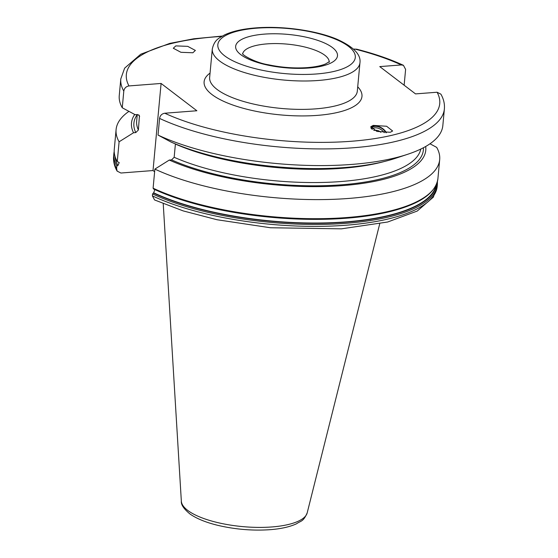 <?xml version="1.0" encoding="UTF-8"?>
<svg xmlns="http://www.w3.org/2000/svg" width="558" height="558" viewBox="0 0 558 558"><rect width="100%" height="100%" fill="white"/><g stroke="black" fill="none" stroke-linecap="round" stroke-linejoin="round"><path stroke-width="0.84" d="M134.729 114.467A147.772 48.351 5.3 0 0 133.522 132.755L135.782 132.581L138.391 129.993L139.437 115.632L137.456 114.536L135.196 114.711L122.258 107.778L123.799 91.107C124.343 88.171 126.073 86.448 128.989 85.932L161.095 83.456L196.869 110.756L164.763 113.225C161.848 113.741 160.118 115.471 159.574 118.408L158.033 135.071L170.971 142.011A147.772 48.351 -174.7 0 0 395.364 158.353L407.563 154.322A162.49 53.17 5.3 0 0 442.836 125.571L444.384 108.908A162.49 53.17 -174.7 0 1 336.355 148.686A162.49 53.17 -174.7 0 1 159.574 118.408M354.672 49.034A157.37 51.496 -174.7 0 1 401.314 64.944L403.427 65.307C390.098 59.134 374.516 53.763 356.695 49.195L353.577 49.118M401.314 64.944L379.754 66.604L415.529 93.897L437.088 92.237L440.876 94.142C443.624 98.919 444.796 103.837 444.384 108.908M390.279 132.274L376.873 131.423L370.868 126.687L373.218 125.404L386.617 126.254L392.623 130.99L390.279 132.274M175.805 45.895L173.294 48.239L180.938 52.306L192.859 52.766L195.37 50.429L187.725 46.356L175.805 45.895M161.095 83.456L153.018 170.546L120.912 173.022L117.124 171.118L116.615 168.572L116.859 165.935L117.933 165.517L119.231 162.573L117.264 161.59L119.098 141.802L133.522 132.755M128.947 111.37A162.49 53.17 5.3 0 0 116.099 129.582L114.264 149.37A162.49 53.17 5.3 0 0 117.264 161.59M116.099 129.582A162.49 53.17 5.3 0 0 119.098 141.802M116.859 165.935A162.49 53.17 -174.7 0 1 113.86 153.708A162.49 53.17 -174.7 0 1 114.195 151.553M430.971 192.029A161.771 52.933 -174.7 0 1 310.415 219.35A161.771 52.933 -174.7 0 1 153.68 189.05L153.101 188.186L154.873 169.102A162.49 53.17 5.3 0 0 331.654 199.38A162.49 53.17 5.3 0 0 439.683 159.602A162.49 53.17 5.3 0 0 436.684 147.382L429.995 143.783M152.39 195.872A162.49 53.17 5.3 0 0 329.171 226.15A162.49 53.17 5.3 0 0 437.2 186.372L433.315 197.169L417.224 211.057L387.684 222.007L341.356 228.843L270.463 227.755L217.02 219.733L183.184 210.903L154.573 199.952L152.39 195.872L152.571 193.933L153.708 192.81L154.803 189.587M403.427 65.307L405.61 69.387L404.138 85.214M154.873 169.102L169.297 160.055A147.772 48.351 5.3 0 0 334.633 186.121A147.772 48.351 5.3 0 0 425.677 146.496M169.297 160.055L171.557 159.881L174.166 157.286L175.407 143.929M153.68 189.05L153.541 189.002C184.824 203.217 223.967 212.64 270.958 217.285C314.621 221.149 352.754 219.622 385.341 212.696C418.082 205.281 435.603 193.947 437.911 178.686L439.683 159.602M153.018 170.546L154.629 171.773M158.033 135.071A162.49 53.17 5.3 0 0 407.563 154.322M123.799 91.107A162.49 53.17 -174.7 0 1 120.8 78.887L119.259 95.551A162.49 53.17 5.3 0 0 122.258 107.778M370.672 127.161A10.225 6.222 -146.1 0 1 372.765 126.073A10.225 6.222 -146.1 0 1 375.792 125.927L376.524 126.017A9.207 5.601 33.9 0 0 371.056 128.375M386.324 132.616L386.38 132.72A9.207 5.601 33.9 0 0 386.324 132.616A9.207 5.601 33.9 0 0 376.524 126.017M373.734 130.258A7.645 4.652 -146.1 0 1 374.788 130.307M242.688 53.777A43.468 14.222 5.3 0 1 267.01 43.88A43.468 14.222 -174.7 0 1 329.199 61.805M264.346 34.122A51.134 16.733 5.3 0 0 240.728 54.607A51.134 16.733 5.3 0 0 308.783 68.027A51.134 16.733 -174.7 0 0 332.408 47.542A51.134 16.733 -174.7 0 0 264.346 34.122M256.568 28.186A69.032 22.592 5.3 0 0 224.679 55.842A69.032 22.592 5.3 0 0 316.56 73.963A69.032 22.592 -174.7 0 0 348.45 46.307A69.032 22.592 -174.7 0 0 256.568 28.186M212.291 49.034A74.151 24.266 5.3 0 0 318.339 80.471A74.151 24.266 -174.7 0 0 359.952 62.733C361.096 54.635 353.591 46.879 337.437 39.458C316.644 30.502 282.425 25.71 255.731 27.9C242.73 28.897 232.281 31.262 224.393 34.987C219.022 38.216 214.467 39.541 212.291 49.034L209.655 77.422A74.151 24.266 5.3 0 0 315.702 108.859A74.151 24.266 5.3 0 0 357.315 91.121L359.952 62.733M210.052 73.112A79.264 25.933 5.3 0 0 228.906 103.558A79.264 25.933 5.3 0 0 317.481 115.367A79.264 25.933 5.3 0 0 357.72 86.811M221.686 36.437A157.37 51.496 5.3 0 0 128.989 85.932M164.763 113.225A157.37 51.496 5.3 0 0 351.421 141.258A157.37 51.496 5.3 0 0 437.088 92.237M117.124 171.118C114.376 166.34 113.204 161.415 113.616 156.352A162.49 53.17 5.3 0 0 116.615 168.572M153.101 188.186A162.49 53.17 5.3 0 0 329.883 218.464A162.49 53.17 5.3 0 0 437.911 178.686M437.2 186.372L437.381 184.433A162.49 53.17 -174.7 0 1 329.353 224.218A162.49 53.17 -174.7 0 1 152.571 193.933M436.056 185.263A161.36 52.801 -174.7 0 1 326.339 222.879A161.36 52.801 -174.7 0 1 153.708 192.81M117.933 165.517A161.36 52.801 -174.7 0 1 114.983 156.338M135.782 132.581A145.359 47.563 -174.7 0 1 137.261 114.564L136.668 121.002A142.799 46.726 5.3 0 0 138.391 129.993M423.41 147.744A145.359 47.563 -174.7 0 1 332.073 185.395A145.359 47.563 -174.7 0 1 171.557 159.881M153.317 192.963A161.771 52.933 5.3 0 0 328.906 223.067A161.771 52.933 5.3 0 0 436.726 183.715M379.719 223.807L307.2 512.851A63.284 20.709 -174.7 0 1 271.865 526.954A63.284 20.709 -174.7 0 1 181.343 501.175L163.229 203.726M139.619 116.762A142.799 46.726 -174.7 0 1 138.865 114.927M384.127 161.562A142.799 46.726 -174.7 0 1 175.393 144.055M174.166 157.286A142.799 46.726 5.3 0 0 326.109 182.347A142.799 46.726 5.3 0 0 420.795 149.063M371.454 128.807A8.67 5.273 -146.1 0 1 378.08 126.701A8.67 5.273 -146.1 0 1 385.948 132.727M372.172 129.379L372.228 129.289A7.645 4.652 -146.1 0 1 377.85 128.131A7.645 4.652 -146.1 0 1 384.225 132.671M329.178 62.308L329.387 61.589L325.684 63.891C321.554 65.684 315.5 66.918 307.528 67.595C294.708 68.495 281.657 67.553 268.391 64.777C255.201 62.698 241.914 54.83 242.542 53.533M113.616 156.352L113.86 153.708M437.381 184.433L437.416 181.538M307.2 512.851C303.134 522.093 301.034 520.607 296.521 523.781C289.776 526.885 280.981 528.851 270.121 529.682C252.788 530.867 235.455 529.444 218.122 525.413C206.153 522.525 196.793 518.731 190.034 514.03C183.819 508.931 180.925 504.641 181.343 501.175M222.328 36.068L193.793 38.781L169.723 43.405L140.749 54.217L124.643 68.146L120.8 78.887M380.835 132.302A7.673 7.673 0 0 0 374.076 130.419"/></g></svg>
